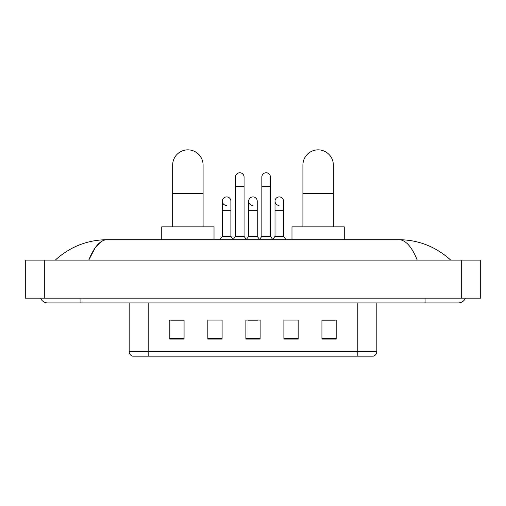 <?xml version="1.0" encoding="UTF-8"?>
<svg xmlns="http://www.w3.org/2000/svg" width="506" height="506" viewBox="0 0 506 506"><rect width="100%" height="100%" fill="white"/><g stroke="black" fill="none" stroke-linecap="round" stroke-linejoin="round"><path stroke-width="0.76" d="M357.818 356.154L357.818 351.588L376.831 351.588C376.698 353.871 375.56 355.389 373.409 356.154L132.591 356.154A4.756 4.756 0 0 1 129.169 351.588L129.169 302.911M336.186 339.09L336.186 320.077L321.93 320.077L321.93 339.09L336.186 339.09M298.16 339.09L298.16 320.077L283.898 320.077L283.898 339.09L298.16 339.09M184.07 339.09L184.07 320.077L169.814 320.077L169.814 339.09L184.07 339.09M222.102 339.09L222.102 320.077L207.839 320.077L207.839 339.09L222.102 339.09M260.128 339.09L260.128 320.077L245.872 320.077L245.872 339.09L260.128 339.09M349.267 356.154L156.733 356.154M321.93 320.171L335.238 320.171M170.762 320.171L184.07 320.171M248.199 320.171L257.706 320.171M40.594 298.16A7.609 7.609 0 0 0 47.64 302.911A7.609 7.609 0 0 1 40.594 298.16A7.609 7.609 0 0 0 47.64 302.911L458.36 302.911A7.609 7.609 0 0 0 465.406 298.16A7.609 7.609 0 0 1 458.36 302.911A7.609 7.609 0 0 0 465.406 298.16A7.609 7.609 0 0 1 458.36 302.911M417.248 260.128C411.795 246.707 405.667 239.895 398.873 239.692L107.127 239.692C100.333 239.895 94.205 246.707 88.752 260.128L95.153 247.839L102.193 241.027M44.313 260.128L480.7 260.128L480.7 298.16L25.3 298.16L25.3 260.128L44.313 260.128L44.313 298.16M398.873 239.692C418.494 239.844 435.792 246.656 450.751 260.128L449.132 258.661M56.868 258.661L55.249 260.128C70.138 246.688 87.43 239.869 107.127 239.692M172.666 226.852L172.666 165.057A15.212 15.212 0 0 1 187.878 149.846A15.212 15.212 0 0 1 203.089 165.057A15.212 15.212 0 0 0 187.878 149.846M203.089 226.852L203.089 165.057M214.019 239.692L214.019 226.852L161.73 226.852L161.73 239.692M302.911 226.852L302.911 165.057A15.212 15.212 0 0 1 318.122 149.846A15.212 15.212 0 0 1 333.334 165.057A15.212 15.212 0 0 0 318.122 149.846M333.334 226.852L333.334 165.057M344.27 239.692L344.27 226.852L291.981 226.852L291.981 239.692M235.505 186.543L244.063 186.543L244.063 236.365L235.505 236.365L235.505 177.037A4.276 4.276 0 0 1 240.053 172.767A4.276 4.276 0 0 1 244.063 177.037A4.276 4.276 0 0 0 240.053 172.767M235.505 236.365L233.013 239.692M244.063 236.365L246.561 239.692M261.842 186.543L270.4 186.543L270.4 236.365L261.842 236.365L261.842 177.037A4.276 4.276 0 0 1 266.39 172.767A4.276 4.276 0 0 1 270.4 177.037A4.276 4.276 0 0 0 266.39 172.767M261.842 236.365L259.344 239.692M270.4 236.365L272.892 239.692M226.346 205.455A4.276 4.276 0 0 1 222.336 201.186A4.276 4.276 0 0 1 226.884 196.916A4.276 4.276 0 0 1 230.894 201.186L230.894 210.692L222.336 210.692L222.336 201.186M230.894 210.692L230.894 236.365L222.336 236.365L222.336 210.692M222.336 236.365L219.844 239.692M230.894 236.365L233.203 239.439M252.684 205.455A4.276 4.276 0 0 1 248.674 201.186A4.276 4.276 0 0 1 253.221 196.916A4.276 4.276 0 0 1 257.231 201.186L257.231 210.692L248.674 210.692L248.674 201.186M257.231 210.692L257.231 236.365L248.674 236.365L248.674 210.692M248.674 236.365L246.371 239.439M257.231 236.365L259.534 239.439M279.021 205.455A4.276 4.276 0 0 1 275.011 201.186A4.276 4.276 0 0 1 279.559 196.916A4.276 4.276 0 0 1 283.569 201.186L283.569 210.692L275.011 210.692L275.011 201.186M283.569 210.692L283.569 236.365L275.011 236.365L275.011 210.692M275.011 236.365L272.702 239.439M283.569 236.365L286.061 239.692M129.169 351.588L148.182 351.588L148.182 356.154M148.182 302.911L148.182 351.588L357.818 351.588L357.818 302.911M260.128 338.425L245.872 338.425M222.102 338.425L207.839 338.425M184.07 338.425L169.814 338.425M298.16 338.425L283.898 338.425M336.186 338.425L321.93 338.425M425.084 298.16L425.084 302.911M80.916 298.16L80.916 302.911M461.687 260.128L461.687 298.16M172.666 193.577L203.089 193.577M302.911 193.577L333.334 193.577M376.831 351.588L376.831 302.911M244.063 186.543L244.063 177.037M270.4 186.543L270.4 177.037"/></g></svg>
